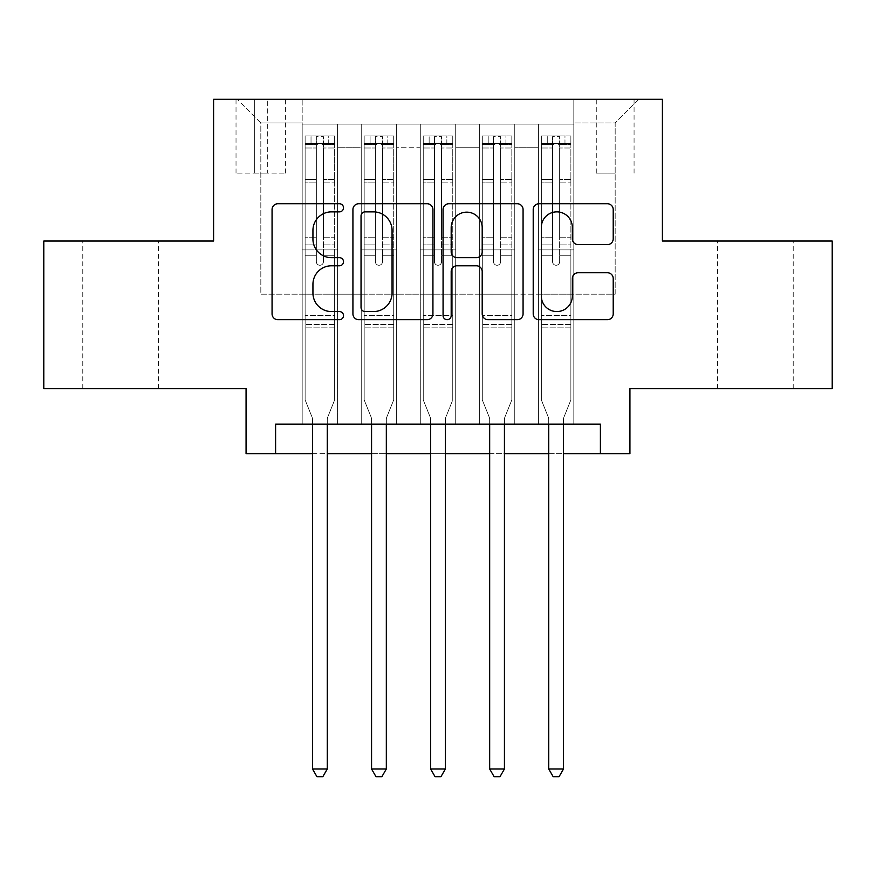 <?xml version="1.0" encoding="UTF-8"?>
<svg xmlns="http://www.w3.org/2000/svg" width="876" height="876" viewBox="0 0 876 876"><rect width="100%" height="100%" fill="white"/><g stroke="black" fill="none" stroke-linecap="round" stroke-linejoin="round"><path stroke-width="0.66" stroke-dasharray="4.38 3.29" d="M343.512 207.809A4.062 4.062 0 0 0 339.45 203.747L277.867 203.747A5.793 5.793 0 0 0 272.064 209.55L272.064 313.893A5.793 5.793 0 0 0 277.867 319.685L339.45 319.685A4.062 4.062 0 0 0 343.512 315.623A4.062 4.062 0 0 0 339.45 311.571L331.489 311.571A18.549 18.549 0 0 1 312.94 293.022L312.94 284.328A18.549 18.549 0 0 1 331.489 265.778L339.45 265.778A4.062 4.062 0 0 0 343.512 261.716A4.062 4.062 0 0 0 339.45 257.664L331.489 257.664A18.549 18.549 0 0 1 312.94 239.115L312.94 230.41A18.549 18.549 0 0 1 331.489 211.861L339.45 211.861A4.062 4.062 0 0 0 343.512 207.809M755.43 241.042L717.63 241.042L755.43 241.042M755.43 388.692L717.63 388.692L755.43 388.692M120.57 241.042L158.37 241.042L120.57 241.042M120.57 388.692L158.37 388.692L120.57 388.692M615.171 99.317L596.271 99.317L615.171 99.317M615.171 173.13L596.271 173.13L615.171 173.13M832.2 241.042L832.2 388.692L629.932 388.692L629.932 453.648L246.068 453.648L246.068 388.692L43.8 388.692L43.8 241.042L213.591 241.042L213.591 99.317L662.409 99.317L662.409 241.042L832.2 241.042M573.824 424.126L573.824 124.118L302.176 124.118L302.176 424.126L337.599 424.126L302.176 424.126L337.599 424.126L302.176 424.126L302.176 124.118L337.599 124.118L337.599 424.126L337.599 124.118L337.599 294.194L361.23 294.194L337.599 294.194L337.599 124.118L302.176 124.118L573.824 124.118L573.824 424.126L538.401 424.126L538.401 124.118L479.336 124.118L479.336 424.126L479.336 124.118L514.77 124.118L514.77 424.126L514.77 124.118L514.77 294.194L514.77 124.118L538.401 124.118L538.401 424.126L573.824 424.126L538.401 424.126L573.824 424.126L573.824 122.936L573.824 294.194L615.171 294.194L615.171 122.936L573.824 122.936L615.171 122.936L615.171 294.194L573.824 294.194L573.824 249.901L573.824 424.126M479.336 424.126L514.77 424.126L479.336 424.126L514.77 424.126L479.336 424.126L479.336 249.901L479.336 294.194L455.717 294.194L455.717 147.737L455.717 294.194L479.336 294.194L479.336 147.737L479.336 294.194L538.401 294.194L514.77 294.194L514.77 249.901L514.77 294.194L479.336 294.194L479.336 249.901L514.77 249.901L514.77 424.126L514.77 249.901L479.336 249.901L479.336 424.126M455.717 424.126L455.717 124.118L420.283 124.118L420.283 424.126L420.283 124.118L455.717 124.118L455.717 424.126L420.283 424.126L455.717 424.126L420.283 424.126L455.717 424.126L455.717 249.901L455.717 424.126M396.664 424.126L396.664 124.118L361.23 124.118L361.23 424.126L361.23 124.118L396.664 124.118L396.664 424.126L361.23 424.126L396.664 424.126L361.23 424.126L396.664 424.126L396.664 249.901L396.664 424.126M538.401 147.737L538.401 294.194L538.401 124.118L538.401 147.737L514.77 147.737L538.401 147.737M396.664 147.737L396.664 294.194L396.664 124.118L396.664 147.737L420.283 147.737L420.283 294.194L396.664 294.194L420.283 294.194L420.283 124.118L396.664 124.118L420.283 124.118L420.283 147.737L396.664 147.737M275.601 453.648L275.601 424.126L275.601 453.648L275.601 424.126L600.399 424.126L275.601 424.126L600.399 424.126L600.399 453.648M254.336 99.317L236.027 99.317L254.336 99.317L254.336 173.13L236.027 173.13L267.322 173.13L254.336 173.13L254.336 99.317M267.322 99.317L285.631 99.317L267.322 99.317L267.322 173.13L285.631 173.13L267.322 173.13L267.322 99.317M573.824 99.317L302.176 99.317L638.79 99.317L573.824 99.317L573.824 124.118L573.824 99.317M302.176 99.317L237.21 99.317L302.176 99.317L302.176 294.194L260.829 294.194L260.829 122.936L302.176 122.936L260.829 122.936L237.21 99.317L260.829 122.936L260.829 294.194L302.176 294.194L302.176 99.317M361.23 147.737L361.23 294.194L361.23 124.118L337.599 124.118L361.23 124.118L361.23 147.737L337.599 147.737L361.23 147.737M479.336 124.118L455.717 124.118L455.717 147.737L455.717 124.118L479.336 124.118L479.336 147.737L479.336 124.118M312.502 453.648L327.274 453.648M371.566 453.648L386.327 453.648M430.62 453.648L445.38 453.648M489.673 453.648L504.434 453.648M548.726 453.648L563.498 453.648M420.283 294.194L455.717 294.194L420.283 294.194L420.283 249.901L420.283 294.194M361.23 294.194L396.664 294.194L396.664 249.901L396.664 294.194L361.23 294.194L361.23 249.901L396.664 249.901L361.23 249.901L361.23 424.126L361.23 294.194M302.176 294.194L337.599 294.194L337.599 249.901L337.599 424.126L337.599 249.901L337.599 294.194L302.176 294.194L302.176 249.901L337.599 249.901L302.176 249.901L302.176 424.126L302.176 294.194M538.401 294.194L573.824 294.194L538.401 294.194L538.401 249.901L538.401 294.194M302.176 249.901L337.599 249.901L302.176 249.901M361.23 249.901L396.664 249.901L361.23 249.901M420.283 249.901L455.717 249.901L420.283 249.901L420.283 424.126L420.283 249.901L455.717 249.901L420.283 249.901M479.336 249.901L514.77 249.901L479.336 249.901M538.401 249.901L573.824 249.901L538.401 249.901L538.401 424.126L538.401 249.901L573.824 249.901L538.401 249.901M638.79 99.317L615.171 122.936L638.79 99.317M432.93 313.893L432.93 209.55A5.793 5.793 0 0 0 427.127 203.747L358.733 203.747A5.793 5.793 0 0 0 352.929 209.55L352.929 313.893A5.793 5.793 0 0 0 358.733 319.685L427.127 319.685A5.793 5.793 0 0 0 432.93 313.893M365.106 211.861A4.062 4.062 0 0 0 361.043 215.923L361.043 307.509A4.062 4.062 0 0 0 365.106 311.571L373.515 311.571A18.549 18.549 0 0 0 392.065 293.022L392.065 230.41A18.549 18.549 0 0 0 373.515 211.861L365.106 211.861M448.873 203.747L517.267 203.747A5.793 5.793 0 0 1 523.071 209.55L523.071 313.893A5.793 5.793 0 0 1 517.267 319.685L487.998 319.685A5.793 5.793 0 0 1 482.205 313.893L482.205 271.571A5.793 5.793 0 0 0 476.402 265.778L456.987 265.778A5.793 5.793 0 0 0 451.184 271.571L451.184 315.623A4.062 4.062 0 0 1 447.132 319.685A4.062 4.062 0 0 1 443.07 315.623L443.07 209.55A5.793 5.793 0 0 1 448.873 203.747M482.205 227.661A15.505 15.505 0 0 0 466.689 212.156A15.505 15.505 0 0 0 451.184 227.661L451.184 251.861A5.793 5.793 0 0 0 456.987 257.664L476.402 257.664A5.793 5.793 0 0 0 482.205 251.861L482.205 227.661M578.138 244.612L607.407 244.612A5.793 5.793 0 0 0 613.211 238.819L613.211 209.55A5.793 5.793 0 0 0 607.407 203.747L539.014 203.747A5.793 5.793 0 0 0 533.21 209.55L533.21 313.893A5.793 5.793 0 0 0 539.014 319.685L607.407 319.685A5.793 5.793 0 0 0 613.211 313.893L613.211 278.524A5.793 5.793 0 0 0 607.407 272.732L578.138 272.732A5.793 5.793 0 0 0 572.335 278.524L572.335 296.066A15.505 15.505 0 0 1 556.829 311.571A15.505 15.505 0 0 1 541.324 296.066L541.324 227.377A15.505 15.505 0 0 1 556.829 211.861A15.505 15.505 0 0 1 572.335 227.377L572.335 238.819A5.793 5.793 0 0 0 578.138 244.612M316.345 261.716A3.548 3.548 90.1 0 0 319.882 265.264A3.548 3.548 -89.9 0 1 316.345 261.716L316.345 255.792L316.345 261.716A3.548 3.548 89.9 0 0 319.882 265.264A3.548 3.548 90.1 0 0 323.43 261.716A3.548 3.548 -89.9 0 1 319.882 265.264A3.548 3.548 89.9 0 0 323.43 261.716L323.43 255.792L323.43 261.716A3.548 3.548 -90.1 0 1 319.882 265.264A3.548 3.548 -90.1 0 1 316.345 261.716L316.345 244.875L316.345 261.716M312.502 424.126L312.502 419.396A5.902 5.902 89.9 0 0 312.075 417.195A5.902 5.902 -89.9 0 1 312.502 419.396A5.902 5.902 89.9 0 0 312.075 417.195L305.122 399.905L312.075 417.195L305.122 399.905L305.122 255.792L305.122 315.459L305.122 255.792L316.345 255.792L305.122 255.792L316.345 255.792L305.122 255.792L305.122 237.199L316.345 237.199L305.122 237.199L305.122 182.854L316.345 182.854L305.122 182.854L305.122 148L316.345 148L305.122 148L305.122 143.609L305.122 255.792L305.122 244.875L316.345 244.875L305.122 244.875L305.122 179.405L316.345 179.405L316.345 244.875L316.345 179.405L305.122 179.405L305.122 144.551L316.345 144.551L316.345 179.405L316.345 136.656L316.345 145.153L316.345 136.656L323.43 136.656L323.43 145.153C321.076 143.106 318.711 143.106 316.345 145.153L316.345 255.792L316.345 145.153C318.7 143.106 321.065 143.106 323.43 145.153L323.43 255.792L323.43 136.656L316.345 136.656L316.345 144.551L305.122 144.551L305.122 135.933L334.654 135.933L334.654 143.609L305.275 143.609L334.501 143.609L328.741 143.609L328.741 135.922L305.275 135.922L311.024 135.922L311.024 143.609L305.122 143.609L305.122 135.933L305.122 143.609L328.741 143.609L311.024 143.609L311.024 135.922L328.741 135.922L328.741 143.609L334.654 143.609L334.654 135.933L305.122 135.933L305.122 399.905L305.122 315.459L305.122 399.905L312.075 417.195A5.902 5.902 -89.9 0 1 312.502 419.396L312.502 769.008L327.274 769.008L327.274 419.396A5.902 5.902 -89.9 0 1 327.701 417.195L334.654 399.905L334.654 327.865L334.654 399.905L327.701 417.195A5.902 5.902 89.9 0 0 327.274 419.396A5.902 5.902 -89.9 0 1 327.701 417.195A5.902 5.902 89.9 0 0 327.274 419.396L327.274 424.126M334.654 143.609L334.654 327.865L305.122 327.865L334.654 327.865L334.654 315.459L305.122 315.459L334.654 315.459L334.654 255.792L334.654 399.905L334.654 255.792L323.43 255.792L323.43 237.199L323.43 261.716L323.43 255.792L334.654 255.792L323.43 255.792L334.654 255.792L334.654 237.199L323.43 237.199L323.43 182.854L323.43 237.199L334.654 237.199L334.654 182.854L323.43 182.854L323.43 148L323.43 182.854L334.654 182.854L334.654 148L323.43 148L334.654 148L334.654 143.609M334.654 135.933L334.654 244.875L323.43 244.875L334.654 244.875L334.654 179.405L323.43 179.405L334.654 179.405L334.654 144.551L323.43 144.551L334.654 144.551L334.654 135.933M327.274 769.008L312.502 769.008L312.502 419.396L312.502 769.008L316.937 776.683L322.839 776.683L316.937 776.683L312.502 769.008L316.937 776.683L322.839 776.683L327.274 769.008L327.274 419.396L327.274 769.008L322.839 776.683L327.274 769.008L312.502 769.008M375.399 261.716A3.548 3.548 90.1 0 0 378.947 265.264A3.548 3.548 -89.9 0 1 375.399 261.716L375.399 255.792L375.399 261.716A3.548 3.548 89.9 0 0 378.947 265.264A3.548 3.548 90.1 0 0 382.483 261.716A3.548 3.548 -89.9 0 1 378.947 265.264A3.548 3.548 89.9 0 0 382.483 261.716L382.483 255.792L382.483 261.716A3.548 3.548 -90.1 0 1 378.947 265.264A3.548 3.548 -90.1 0 1 375.399 261.716L375.399 244.875L375.399 261.716M371.566 424.126L371.566 419.396A5.902 5.902 89.9 0 0 371.139 417.195A5.902 5.902 -89.9 0 1 371.566 419.396A5.902 5.902 89.9 0 0 371.139 417.195L364.175 399.905L371.139 417.195L364.175 399.905L364.175 255.792L364.175 315.459L364.175 255.792L375.399 255.792L364.175 255.792L375.399 255.792L364.175 255.792L364.175 237.199L375.399 237.199L364.175 237.199L364.175 182.854L375.399 182.854L364.175 182.854L364.175 148L375.399 148L364.175 148L364.175 143.609L364.175 255.792L364.175 244.875L375.399 244.875L364.175 244.875L364.175 179.405L375.399 179.405L375.399 244.875L375.399 179.405L364.175 179.405L364.175 144.551L375.399 144.551L375.399 179.405L375.399 136.656L375.399 145.153L375.399 136.656L382.483 136.656L382.483 145.153C380.129 143.106 377.764 143.106 375.399 145.153L375.399 255.792L375.399 145.153C377.753 143.106 380.118 143.106 382.483 145.153L382.483 255.792L382.483 136.656L375.399 136.656L375.399 144.551L364.175 144.551L364.175 135.933L393.707 135.933L393.707 143.609L364.328 143.609L393.565 143.609L387.805 143.609L387.805 135.922L364.328 135.922L370.088 135.922L370.088 143.609L364.175 143.609L364.175 135.933L364.175 143.609L387.805 143.609L370.088 143.609L370.088 135.922L387.805 135.922L387.805 143.609L393.707 143.609L393.707 135.933L364.175 135.933L364.175 399.905L364.175 315.459L364.175 399.905L371.139 417.195A5.902 5.902 -89.9 0 1 371.566 419.396L371.566 769.008L386.327 769.008L386.327 419.396A5.902 5.902 -89.9 0 1 386.754 417.195L393.707 399.905L393.707 327.865L393.707 399.905L386.754 417.195A5.902 5.902 89.9 0 0 386.327 419.396A5.902 5.902 -89.9 0 1 386.754 417.195A5.902 5.902 89.9 0 0 386.327 419.396L386.327 424.126M393.707 143.609L393.707 327.865L364.175 327.865L393.707 327.865L393.707 315.459L364.175 315.459L393.707 315.459L393.707 255.792L393.707 399.905L393.707 255.792L382.483 255.792L382.483 237.199L382.483 261.716L382.483 255.792L393.707 255.792L382.483 255.792L393.707 255.792L393.707 237.199L382.483 237.199L382.483 182.854L382.483 237.199L393.707 237.199L393.707 182.854L382.483 182.854L382.483 148L382.483 182.854L393.707 182.854L393.707 148L382.483 148L393.707 148L393.707 143.609M393.707 135.933L393.707 244.875L382.483 244.875L393.707 244.875L393.707 179.405L382.483 179.405L393.707 179.405L393.707 144.551L382.483 144.551L393.707 144.551L393.707 135.933M386.327 769.008L371.566 769.008L371.566 419.396L371.566 769.008L375.99 776.683L381.892 776.683L375.99 776.683L371.566 769.008L375.99 776.683L381.892 776.683L386.327 769.008L386.327 419.396L386.327 769.008L381.892 776.683L386.327 769.008L371.566 769.008M434.452 261.716A3.548 3.548 90.1 0 0 438 265.264A3.548 3.548 -89.9 0 1 434.452 261.716L434.452 255.792L434.452 261.716A3.548 3.548 89.9 0 0 438 265.264A3.548 3.548 90.1 0 0 441.548 261.716A3.548 3.548 -89.9 0 1 438 265.264A3.548 3.548 89.9 0 0 441.548 261.716L441.548 255.792L441.548 261.716A3.548 3.548 -90.1 0 1 438 265.264A3.548 3.548 -90.1 0 1 434.452 261.716L434.452 244.875L434.452 261.716M430.62 424.126L430.62 419.396A5.902 5.902 89.9 0 0 430.193 417.195A5.902 5.902 -89.9 0 1 430.62 419.396A5.902 5.902 89.9 0 0 430.193 417.195L423.239 399.905L430.193 417.195L423.239 399.905L423.239 255.792L423.239 315.459L423.239 255.792L434.452 255.792L423.239 255.792L434.452 255.792L423.239 255.792L423.239 237.199L434.452 237.199L423.239 237.199L423.239 182.854L434.452 182.854L423.239 182.854L423.239 148L434.452 148L423.239 148L423.239 143.609L423.239 255.792L423.239 244.875L434.452 244.875L423.239 244.875L423.239 179.405L434.452 179.405L434.452 244.875L434.452 179.405L423.239 179.405L423.239 144.551L434.452 144.551L434.452 179.405L434.452 136.656L434.452 145.153L434.452 136.656L441.548 136.656L441.548 145.153C439.183 143.106 436.828 143.106 434.452 145.153L434.452 255.792L434.452 145.153C436.817 143.106 439.172 143.106 441.548 145.153L441.548 255.792L441.548 136.656L434.452 136.656L434.452 144.551L423.239 144.551L423.239 135.933L452.761 135.933L452.761 143.609L423.382 143.609L452.618 143.609L446.859 143.609L446.859 135.922L423.382 135.922L429.141 135.922L429.141 143.609L423.239 143.609L423.239 135.933L423.239 143.609L446.859 143.609L429.141 143.609L429.141 135.922L446.859 135.922L446.859 143.609L452.761 143.609L452.761 135.933L423.239 135.933L423.239 399.905L423.239 315.459L423.239 399.905L430.193 417.195A5.902 5.902 -89.9 0 1 430.62 419.396L430.62 769.008L445.38 769.008L445.38 419.396A5.902 5.902 -89.9 0 1 445.807 417.195L452.761 399.905L452.761 327.865L452.761 399.905L445.807 417.195A5.902 5.902 89.9 0 0 445.38 419.396A5.902 5.902 -89.9 0 1 445.807 417.195A5.902 5.902 89.9 0 0 445.38 419.396L445.38 424.126M452.761 143.609L452.761 327.865L423.239 327.865L452.761 327.865L452.761 315.459L423.239 315.459L452.761 315.459L452.761 255.792L452.761 399.905L452.761 255.792L441.548 255.792L441.548 237.199L441.548 261.716L441.548 255.792L452.761 255.792L441.548 255.792L452.761 255.792L452.761 237.199L441.548 237.199L441.548 182.854L441.548 237.199L452.761 237.199L452.761 182.854L441.548 182.854L441.548 148L441.548 182.854L452.761 182.854L452.761 148L441.548 148L452.761 148L452.761 143.609M452.761 135.933L452.761 244.875L441.548 244.875L452.761 244.875L452.761 179.405L441.548 179.405L452.761 179.405L452.761 144.551L441.548 144.551L452.761 144.551L452.761 135.933M445.38 769.008L430.62 769.008L430.62 419.396L430.62 769.008L435.043 776.683L440.956 776.683L435.043 776.683L430.62 769.008L435.043 776.683L440.956 776.683L445.38 769.008L445.38 419.396L445.38 769.008L440.956 776.683L445.38 769.008L430.62 769.008M493.516 261.716A3.548 3.548 90.1 0 0 497.053 265.264A3.548 3.548 -89.9 0 1 493.516 261.716L493.516 255.792L493.516 261.716A3.548 3.548 89.9 0 0 497.053 265.264A3.548 3.548 90.1 0 0 500.601 261.716A3.548 3.548 -89.9 0 1 497.053 265.264A3.548 3.548 89.9 0 0 500.601 261.716L500.601 255.792L500.601 261.716A3.548 3.548 -90.1 0 1 497.053 265.264A3.548 3.548 -90.1 0 1 493.516 261.716L493.516 244.875L493.516 261.716M489.673 424.126L489.673 419.396A5.902 5.902 89.9 0 0 489.246 417.195A5.902 5.902 -89.9 0 1 489.673 419.396A5.902 5.902 89.9 0 0 489.246 417.195L482.293 399.905L489.246 417.195L482.293 399.905L482.293 255.792L482.293 315.459L482.293 255.792L493.516 255.792L482.293 255.792L493.516 255.792L482.293 255.792L482.293 237.199L493.516 237.199L482.293 237.199L482.293 182.854L493.516 182.854L482.293 182.854L482.293 148L493.516 148L482.293 148L482.293 143.609L482.293 255.792L482.293 244.875L493.516 244.875L482.293 244.875L482.293 179.405L493.516 179.405L493.516 244.875L493.516 179.405L482.293 179.405L482.293 144.551L493.516 144.551L493.516 179.405L493.516 136.656L493.516 145.153L493.516 136.656L500.601 136.656L500.601 145.153C498.247 143.106 495.882 143.106 493.516 145.153L493.516 255.792L493.516 145.153C495.871 143.106 498.236 143.106 500.601 145.153L500.601 255.792L500.601 136.656L493.516 136.656L493.516 144.551L482.293 144.551L482.293 135.933L511.825 135.933L511.825 143.609L482.435 143.609L511.672 143.609L505.912 143.609L505.912 135.922L482.435 135.922L488.195 135.922L488.195 143.609L482.293 143.609L482.293 135.933L482.293 143.609L505.912 143.609L488.195 143.609L488.195 135.922L505.912 135.922L505.912 143.609L511.825 143.609L511.825 135.933L482.293 135.933L482.293 399.905L482.293 315.459L482.293 399.905L489.246 417.195A5.902 5.902 -89.9 0 1 489.673 419.396L489.673 769.008L504.434 769.008L504.434 419.396A5.902 5.902 -89.9 0 1 504.861 417.195L511.825 399.905L511.825 327.865L511.825 399.905L504.861 417.195A5.902 5.902 89.9 0 0 504.434 419.396A5.902 5.902 -89.9 0 1 504.861 417.195A5.902 5.902 89.9 0 0 504.434 419.396L504.434 424.126M511.825 143.609L511.825 327.865L482.293 327.865L511.825 327.865L511.825 315.459L482.293 315.459L511.825 315.459L511.825 255.792L511.825 399.905L511.825 255.792L500.601 255.792L500.601 237.199L500.601 261.716L500.601 255.792L511.825 255.792L500.601 255.792L511.825 255.792L511.825 237.199L500.601 237.199L500.601 182.854L500.601 237.199L511.825 237.199L511.825 182.854L500.601 182.854L500.601 148L500.601 182.854L511.825 182.854L511.825 148L500.601 148L511.825 148L511.825 143.609M511.825 135.933L511.825 244.875L500.601 244.875L511.825 244.875L511.825 179.405L500.601 179.405L511.825 179.405L511.825 144.551L500.601 144.551L511.825 144.551L511.825 135.933M504.434 769.008L489.673 769.008L489.673 419.396L489.673 769.008L494.108 776.683L500.01 776.683L494.108 776.683L489.673 769.008L494.108 776.683L500.01 776.683L504.434 769.008L504.434 419.396L504.434 769.008L500.01 776.683L504.434 769.008L489.673 769.008M552.57 261.716A3.548 3.548 90.1 0 0 556.118 265.264A3.548 3.548 -89.9 0 1 552.57 261.716L552.57 255.792L552.57 261.716A3.548 3.548 89.9 0 0 556.118 265.264A3.548 3.548 90.1 0 0 559.654 261.716A3.548 3.548 -89.9 0 1 556.118 265.264A3.548 3.548 89.9 0 0 559.654 261.716L559.654 255.792L559.654 261.716A3.548 3.548 -90.1 0 1 556.118 265.264A3.548 3.548 -90.1 0 1 552.57 261.716L552.57 244.875L552.57 261.716M548.726 424.126L548.726 419.396A5.902 5.902 89.9 0 0 548.299 417.195A5.902 5.902 -89.9 0 1 548.726 419.396A5.902 5.902 89.9 0 0 548.299 417.195L541.346 399.905L548.299 417.195L541.346 399.905L541.346 255.792L541.346 315.459L541.346 255.792L552.57 255.792L541.346 255.792L552.57 255.792L541.346 255.792L541.346 237.199L552.57 237.199L541.346 237.199L541.346 182.854L552.57 182.854L541.346 182.854L541.346 148L552.57 148L541.346 148L541.346 143.609L541.346 255.792L541.346 244.875L552.57 244.875L541.346 244.875L541.346 179.405L552.57 179.405L552.57 244.875L552.57 179.405L541.346 179.405L541.346 144.551L552.57 144.551L552.57 179.405L552.57 136.656L552.57 145.153L552.57 136.656L559.654 136.656L559.654 145.153C557.3 143.106 554.935 143.106 552.57 145.153L552.57 255.792L552.57 145.153C554.924 143.106 557.289 143.106 559.654 145.153L559.654 255.792L559.654 136.656L552.57 136.656L552.57 144.551L541.346 144.551L541.346 135.933L570.878 135.933L570.878 143.609L541.499 143.609L570.725 143.609L564.976 143.609L564.976 135.922L541.499 135.922L547.259 135.922L547.259 143.609L541.346 143.609L541.346 135.933L541.346 143.609L564.976 143.609L547.259 143.609L547.259 135.922L564.976 135.922L564.976 143.609L570.878 143.609L570.878 135.933L541.346 135.933L541.346 399.905L541.346 315.459L541.346 399.905L548.299 417.195A5.902 5.902 -89.9 0 1 548.726 419.396L548.726 769.008L563.498 769.008L563.498 419.396A5.902 5.902 -89.9 0 1 563.925 417.195L570.878 399.905L570.878 327.865L570.878 399.905L563.925 417.195A5.902 5.902 89.9 0 0 563.498 419.396A5.902 5.902 -89.9 0 1 563.925 417.195A5.902 5.902 89.9 0 0 563.498 419.396L563.498 424.126M570.878 143.609L570.878 327.865L541.346 327.865L570.878 327.865L570.878 315.459L541.346 315.459L570.878 315.459L570.878 255.792L570.878 399.905L570.878 255.792L559.654 255.792L559.654 237.199L559.654 261.716L559.654 255.792L570.878 255.792L559.654 255.792L570.878 255.792L570.878 237.199L559.654 237.199L559.654 182.854L559.654 237.199L570.878 237.199L570.878 182.854L559.654 182.854L559.654 148L559.654 182.854L570.878 182.854L570.878 148L559.654 148L570.878 148L570.878 143.609M570.878 135.933L570.878 244.875L559.654 244.875L570.878 244.875L570.878 179.405L559.654 179.405L570.878 179.405L570.878 144.551L559.654 144.551L570.878 144.551L570.878 135.933M563.498 769.008L548.726 769.008L548.726 419.396L548.726 769.008L553.161 776.683L559.063 776.683L553.161 776.683L548.726 769.008L553.161 776.683L559.063 776.683L563.498 769.008L563.498 419.396L563.498 769.008L559.063 776.683L563.498 769.008L548.726 769.008M479.336 147.737L455.717 147.737L479.336 147.737M334.501 135.922L305.275 135.922L334.501 135.922M305.275 143.609L334.501 143.609L305.275 143.609M334.654 324.536L305.122 324.536L334.654 324.536M316.345 145.153L316.345 136.656M323.43 145.153L323.43 136.656M393.565 135.922L364.328 135.922L393.565 135.922M364.328 143.609L393.565 143.609L364.328 143.609M393.707 324.536L364.175 324.536L393.707 324.536M375.399 145.153L375.399 136.656M452.618 135.922L423.382 135.922L452.618 135.922M423.382 143.609L452.618 143.609L423.382 143.609M452.761 324.536L423.239 324.536L452.761 324.536M434.452 145.153L434.452 136.656M511.672 135.922L482.435 135.922L511.672 135.922M482.435 143.609L511.672 143.609L482.435 143.609M511.825 324.536L482.293 324.536L511.825 324.536M493.516 145.153L493.516 136.656M570.725 135.922L541.499 135.922L570.725 135.922M541.499 143.609L570.725 143.609L541.499 143.609M570.878 324.536L541.346 324.536L570.878 324.536M552.57 145.153L552.57 136.656M382.483 145.153L382.483 136.656M441.548 145.153L441.548 136.656M500.601 145.153L500.601 136.656M559.654 145.153L559.654 136.656M717.63 388.692L717.63 241.042M82.782 388.692L82.782 241.042M596.271 173.13L596.271 99.317M236.027 173.13L236.027 99.317M285.631 173.13L285.631 99.317M634.071 173.13L634.071 99.317M158.37 388.692L158.37 241.042M793.218 388.692L793.218 241.042"/><path stroke-width="1.31" d="M343.512 207.809A4.062 4.062 0 0 0 339.45 203.747L277.867 203.747A5.793 5.793 0 0 0 272.064 209.55L272.064 313.893A5.793 5.793 0 0 0 277.867 319.685L339.45 319.685A4.062 4.062 0 0 0 343.512 315.623A4.062 4.062 0 0 0 339.45 311.571L331.489 311.571A18.549 18.549 0 0 1 312.94 293.022L312.94 284.328A18.549 18.549 0 0 1 331.489 265.778L339.45 265.778A4.062 4.062 0 0 0 343.512 261.716A4.062 4.062 0 0 0 339.45 257.664L331.489 257.664A18.549 18.549 0 0 1 312.94 239.115L312.94 230.41A18.549 18.549 0 0 1 331.489 211.861L339.45 211.861A4.062 4.062 0 0 0 343.512 207.809M607.407 244.612A5.793 5.793 0 0 0 613.211 238.819L613.211 209.55A5.793 5.793 0 0 0 607.407 203.747L539.014 203.747A5.793 5.793 0 0 0 533.21 209.55L533.21 313.893A5.793 5.793 0 0 0 539.014 319.685L607.407 319.685A5.793 5.793 0 0 0 613.211 313.893L613.211 278.524A5.793 5.793 0 0 0 607.407 272.732L578.138 272.732A5.793 5.793 0 0 0 572.335 278.524L572.335 296.066A15.505 15.505 0 0 1 556.829 311.571A15.505 15.505 0 0 1 541.324 296.066L541.324 227.377A15.505 15.505 0 0 1 556.829 211.861A15.505 15.505 0 0 1 572.335 227.377L572.335 238.819A5.793 5.793 0 0 0 578.138 244.612L607.407 244.612M275.601 453.648L275.601 424.126L600.399 424.126L600.399 453.648L629.932 453.648L629.932 388.692L832.2 388.692L832.2 241.042L662.409 241.042L662.409 99.317L213.591 99.317L213.591 241.042L43.8 241.042L43.8 388.692L246.068 388.692L246.068 453.648L312.502 453.648M432.93 209.55A5.793 5.793 0 0 0 427.127 203.747L358.733 203.747A5.793 5.793 0 0 0 352.929 209.55L352.929 313.893A5.793 5.793 0 0 0 358.733 319.685L427.127 319.685A5.793 5.793 0 0 0 432.93 313.893L432.93 209.55M448.873 203.747L517.267 203.747A5.793 5.793 0 0 1 523.071 209.55L523.071 313.893A5.793 5.793 0 0 1 517.267 319.685L487.998 319.685A5.793 5.793 0 0 1 482.205 313.893L482.205 271.571A5.793 5.793 0 0 0 476.402 265.778L456.987 265.778A5.793 5.793 0 0 0 451.184 271.571L451.184 315.623A4.062 4.062 0 0 1 447.132 319.685A4.062 4.062 0 0 1 443.07 315.623L443.07 209.55A5.793 5.793 0 0 1 448.873 203.747M327.274 453.648L371.566 453.648M386.327 453.648L430.62 453.648M445.38 453.648L489.673 453.648M504.434 453.648L548.726 453.648M563.498 453.648L600.399 453.648M365.106 211.861A4.062 4.062 0 0 0 361.043 215.923L361.043 307.509A4.062 4.062 0 0 0 365.106 311.571L373.515 311.571A18.549 18.549 0 0 0 392.065 293.022L392.065 230.41A18.549 18.549 0 0 0 373.515 211.861L365.106 211.861M482.205 227.661A15.505 15.505 0 0 0 466.689 212.156A15.505 15.505 0 0 0 451.184 227.661L451.184 251.861A5.793 5.793 0 0 0 456.987 257.664L476.402 257.664A5.793 5.793 0 0 0 482.205 251.861L482.205 227.661M327.274 424.126L327.274 769.008L312.502 769.008L312.502 424.126M327.274 769.008L322.839 776.683L316.937 776.683L312.502 769.008M386.327 424.126L386.327 769.008L371.566 769.008L371.566 424.126M386.327 769.008L381.892 776.683L375.99 776.683L371.566 769.008M445.38 424.126L445.38 769.008L430.62 769.008L430.62 424.126M445.38 769.008L440.956 776.683L435.043 776.683L430.62 769.008M504.434 424.126L504.434 769.008L489.673 769.008L489.673 424.126M504.434 769.008L500.01 776.683L494.108 776.683L489.673 769.008M563.498 424.126L563.498 769.008L548.726 769.008L548.726 424.126M563.498 769.008L559.063 776.683L553.161 776.683L548.726 769.008"/></g></svg>
